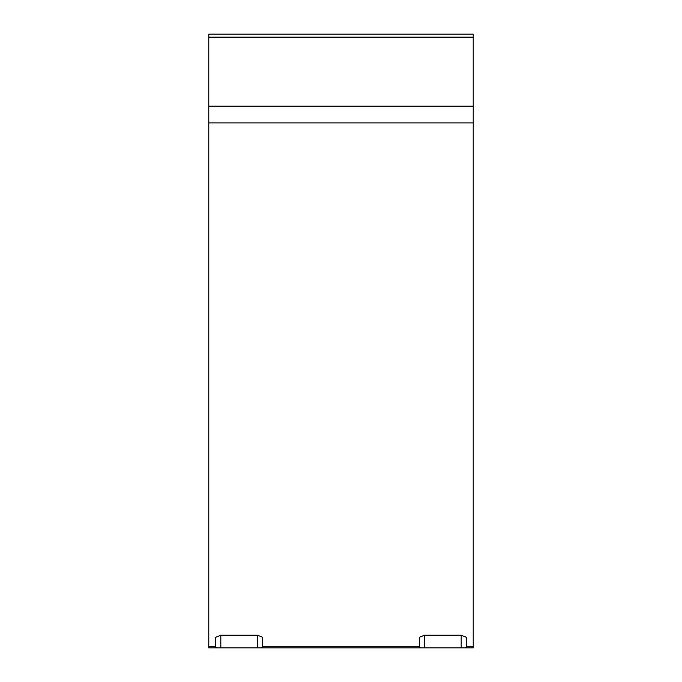 <?xml version="1.0" encoding="UTF-8"?>
<svg xmlns="http://www.w3.org/2000/svg" width="682" height="682" viewBox="0 0 682 682"><rect width="100%" height="100%" fill="white"/><g stroke="black" fill="none" stroke-linecap="round" stroke-linejoin="round"><path stroke-width="1.02" d="M473.197 37.126L208.803 37.126L208.803 34.1L473.197 34.1L473.197 646.238L466.215 646.238L466.215 647.55L464.988 647.9L420.726 647.9L419.498 647.55L419.498 646.238L262.502 646.238L262.502 647.55L261.274 647.9L208.803 647.9L208.803 646.238L215.785 646.238L215.785 637.227L220.832 635.215L257.464 635.215L262.502 637.227L262.502 646.238M261.453 647.9L420.726 647.9L261.453 647.9M208.803 647.9L217.012 647.9L215.785 647.55L215.785 646.238M465.167 647.9L473.197 647.9L465.167 647.9M473.197 646.238L473.197 647.9M208.803 37.126L208.803 646.238M473.197 106.128L208.803 106.128M473.197 122.905L208.803 122.905M419.498 646.238L419.498 637.227L424.536 635.215L461.168 635.215L466.215 637.227L466.215 646.238M461.168 647.9L461.168 635.215M424.536 647.9L424.536 635.215M257.464 647.9L257.464 635.215M220.832 647.9L220.832 635.215"/></g></svg>

